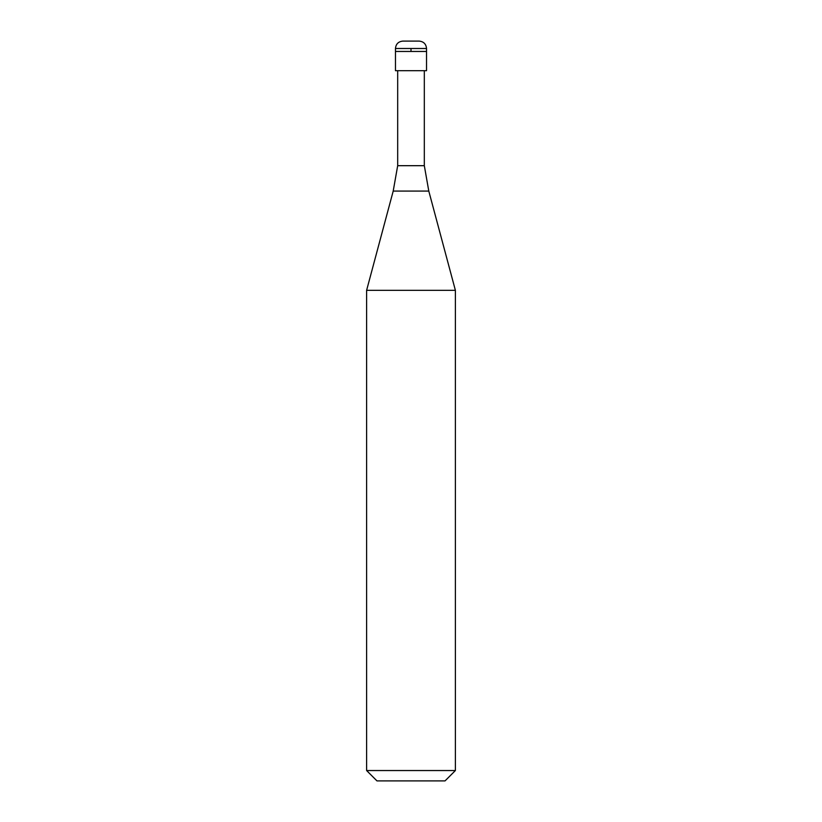 <?xml version="1.0" encoding="UTF-8"?>
<svg xmlns="http://www.w3.org/2000/svg" width="822" height="822" viewBox="0 0 822 822"><rect width="100%" height="100%" fill="white"/><g stroke="black" fill="none" stroke-linecap="round" stroke-linejoin="round"><path stroke-width="1.23" d="M426.536 50.83L426.536 48.498C426.094 44.008 423.628 41.542 419.138 41.1L402.862 41.1C398.372 41.542 395.906 44.008 395.464 48.498L395.464 50.83M411 48.498L426.536 48.498L426.536 51.457L395.464 51.457L426.536 51.457L426.536 70.692L395.464 70.692L395.464 48.498L411 48.498L411 50.83M424.316 70.692L424.316 165.684L397.684 165.684L393.204 191.084L428.796 191.084L455.388 290.33L366.612 290.33L366.612 770.543L455.388 770.543L455.388 290.33M455.388 770.543L445.031 780.9L376.969 780.9L366.612 770.543M424.316 165.684L428.796 191.084M397.684 70.692L397.684 165.684M393.204 191.084L366.612 290.33"/></g></svg>
